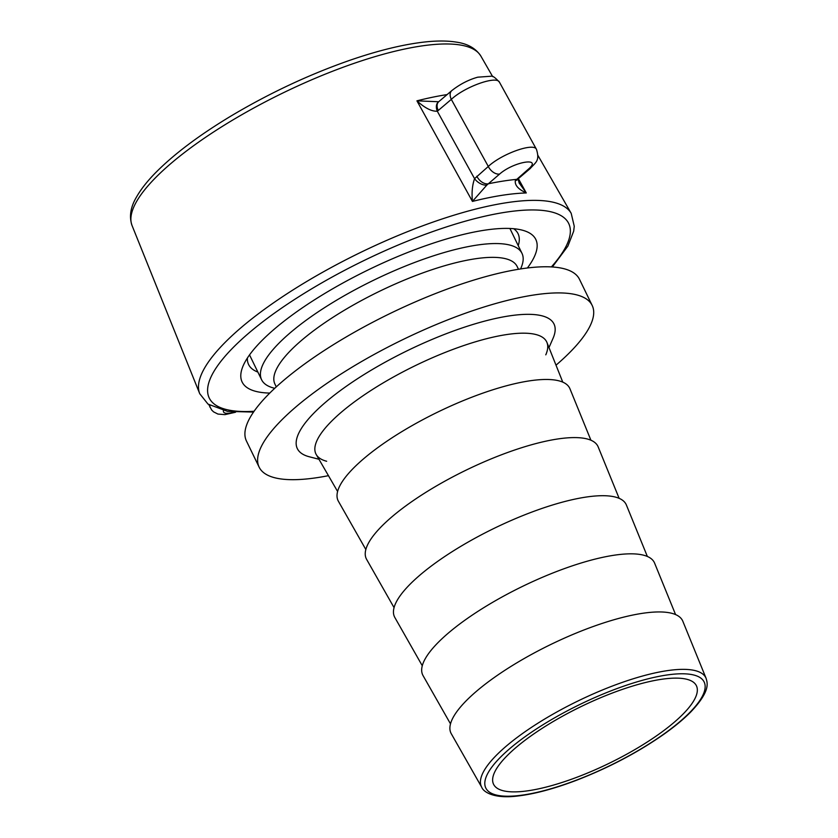 <?xml version="1.0" encoding="UTF-8"?>
<svg xmlns="http://www.w3.org/2000/svg" width="838" height="838" viewBox="0 0 838 838"><rect width="100%" height="100%" fill="white"/><g stroke="black" fill="none" stroke-linecap="round" stroke-linejoin="round"><path stroke-width="1.26" d="M518.659 178.358L518.041 179.049A10.098 5.835 -144 0 1 515.349 180.61C514.626 185.156 518.261 189.273 526.274 192.96L518.366 178.651M447.094 94.6A197.831 55.528 154.1 0 0 416.936 100.843C424.856 108.05 431.643 111.506 437.3 111.213A10.098 6.767 55.3 0 1 438.609 101.796A10.098 6.767 55.3 0 1 438.641 101.786A10.098 6.767 55.3 0 1 438.693 101.744L416.936 100.843L472.433 201.424L486.836 185.083L499.595 174.074C513.966 161.378 543.569 156.727 527.825 169.632L515.349 180.61M527.395 267.982A163.232 45.818 154.1 0 0 523.541 230.513A163.232 45.818 154.1 0 0 274.854 328.674A163.232 45.818 154.1 0 0 242.706 366.876A163.232 45.818 154.1 0 0 269.763 393.074M451.986 90.452A10.098 6.557 49.6 0 0 451.829 90.567A10.098 6.557 49.6 0 0 451.315 99.376C464.849 86.639 496.892 75.252 499.479 82.26L536.446 149.321C533.816 142.366 501.815 153.752 488.303 166.458L474.57 178.672C472.286 185.062 471.574 192.646 472.433 201.424A205.907 57.791 -25.9 0 1 526.274 192.96L519.047 182.831M518.073 179.007A10.098 5.835 -144 0 1 518.041 179.039L519.309 183.333M530.276 168.48A10.098 6.557 -130.4 0 1 530.14 168.606L518.659 178.368A10.098 6.557 -130.4 0 1 516.344 179.395A215.984 60.619 154.1 0 0 488.114 183.826A10.098 6.557 49.6 0 1 476.822 176.221M536.456 149.321C539.965 160.875 535.995 161.985 530.14 168.606A10.098 6.557 -130.4 0 1 527.825 169.632M438.609 101.807L438.766 101.681A10.098 6.557 49.6 0 0 438.253 110.469L451.315 99.376L488.303 166.458A10.098 6.557 49.6 0 0 499.595 174.074M438.253 110.469L437.3 111.213L474.57 178.672A10.098 5.835 36 0 0 486.836 185.083M499.479 82.26L499.479 82.26C495.31 77.672 492.566 75.661 491.246 76.216L477.775 77.18C468.662 79.704 460.01 84.177 451.829 90.577L438.777 101.67M209.856 405.351L209.95 407.216M257.874 372.072A149.772 42.036 -25.9 0 1 248.603 364.54A149.772 42.036 -25.9 0 1 247.378 358.046M513.704 228.722A149.772 42.036 -25.9 0 1 518.062 233.708A149.772 42.036 -25.9 0 1 518.24 245.639M590.916 440.222L569.955 388.79A128.738 36.128 154.1 0 0 481.641 393.567A128.738 36.128 154.1 0 0 357.218 464.503A128.738 36.128 154.1 0 0 338.384 501.229L365.839 549.519M518.492 269.27L517.13 266.474A134.625 37.783 154.1 0 0 464.723 260.681A134.625 37.783 154.1 0 0 331.659 318.168A134.625 37.783 154.1 0 0 274.927 384.076L276.278 386.873M510.321 752.597A112.753 31.645 -25.9 0 1 618.392 690.795A112.753 31.645 -25.9 0 1 696.409 685.756A112.753 31.645 -25.9 0 1 679.649 717.412A112.753 31.645 -25.9 0 1 571.579 779.214A112.753 31.645 -25.9 0 1 493.561 784.253A112.753 31.645 -25.9 0 1 510.321 752.597M706.12 678.382L682.834 621.262A128.738 36.128 154.1 0 0 594.53 626.038A128.738 36.128 154.1 0 0 470.097 696.975A128.738 36.128 154.1 0 0 451.263 733.7L481.756 787.322C483.285 791.659 493.425 799.064 517.559 796.027C534.246 794.089 553.782 788.883 576.156 780.398C608.807 767.765 638.242 752.252 664.429 733.858C675.051 726.284 683.881 718.941 690.9 711.818C711.2 690.355 707.188 682.677 706.12 678.382A124.726 35.007 154.1 0 0 620.56 683.012A124.726 35.007 154.1 0 0 500.003 751.738A124.726 35.007 154.1 0 0 481.756 787.322M520.639 268.925L521.477 266.788A144.723 40.622 154.1 0 0 521.98 253.348A144.723 40.622 154.1 0 0 465.645 247.126A144.723 40.622 154.1 0 0 322.599 308.918A144.723 40.622 154.1 0 0 261.613 379.771A144.723 40.622 154.1 0 0 272.486 387.69L274.686 388.35M619.135 498.338L598.175 446.905A128.738 36.128 154.1 0 0 509.871 451.682A128.738 36.128 154.1 0 0 385.438 522.619A128.738 36.128 154.1 0 0 366.604 559.355L394.059 607.634M647.355 556.463L626.395 505.021A128.738 36.128 154.1 0 0 538.09 509.797A128.738 36.128 154.1 0 0 413.658 580.734A128.738 36.128 154.1 0 0 394.824 617.47L422.279 665.749M675.575 614.579L654.614 563.146A128.738 36.128 154.1 0 0 566.31 567.923A128.738 36.128 154.1 0 0 441.877 638.849A128.738 36.128 154.1 0 0 423.043 675.585L450.498 723.864M556.013 365.179A185.114 51.956 154.1 0 0 592.173 305.441L579.477 279.295A185.114 51.956 154.1 0 0 406.315 305.891A185.114 51.956 154.1 0 0 245.167 430.617A185.114 51.956 154.1 0 0 246.445 441.008L259.141 467.154A185.114 51.956 154.1 0 0 328.454 475.67M592.173 305.441A185.114 51.956 154.1 0 0 419.01 332.037A185.114 51.956 154.1 0 0 257.874 456.773A185.114 51.956 154.1 0 0 259.141 467.154M326.652 461.256A128.266 36.003 -25.9 0 1 316.251 454.573A128.266 36.003 -25.9 0 1 334.97 417.911A128.266 36.003 -25.9 0 1 459.067 347.183A128.266 36.003 -25.9 0 1 546.973 342.533A128.266 36.003 -25.9 0 1 545.789 354.841M548.984 347.571L553.007 338.416A142.669 40.046 154.1 0 0 474.916 323.877A142.669 40.046 154.1 0 0 318.534 408.556A142.669 40.046 154.1 0 0 309.274 456.762L318.964 459.266M537.902 155.376L571.202 213.344A206.504 57.958 154.1 0 0 435.687 221.159A206.504 57.958 154.1 0 0 241.585 327.229A206.504 57.958 154.1 0 0 199.737 393.713L208.002 404.094L227.548 411.385L253.537 412.066M254.071 411.28A199.79 56.073 -25.9 0 1 249.295 332.686A199.79 56.073 -25.9 0 1 487.852 215.544A199.79 56.073 -25.9 0 1 551.404 266.903M199.737 393.713L132.058 225.558A193.945 54.428 -25.9 0 1 171.361 163.117A193.945 54.428 -25.9 0 1 353.646 63.499A193.945 54.428 -25.9 0 1 480.918 56.167L492.671 76.635M234.179 412.149C226.658 414.14 223.065 413.616 223.4 410.599M503.848 753.938A121.363 34.065 -25.9 0 1 694.178 675.114A121.363 34.065 -25.9 0 1 586.914 775.967A121.363 34.065 -25.9 0 1 503.848 753.938M571.202 213.344L574.25 226.25L573.684 231.173L567.881 246.121L552.357 266.966M132.058 225.558C129.01 216.686 130.498 207.164 136.51 197.024C140.742 189.566 146.87 181.689 154.915 173.414C173.487 154.464 199.109 135.169 231.791 115.55C270.025 92.85 309.463 74.404 350.085 60.21C378.766 50.332 403.958 44.236 425.631 41.9C437.3 40.664 447.419 40.727 455.987 42.068C467.552 43.639 475.858 48.342 480.918 56.167M235.52 412.244L224.93 414.632L217.943 414.066L213.585 411.877L211.647 409.992L208.892 404.733M562.78 382.149L546.973 342.533M337.599 491.487L316.251 454.573M249.535 354.903L261.613 379.771M509.902 228.47L521.98 253.348"/></g></svg>
